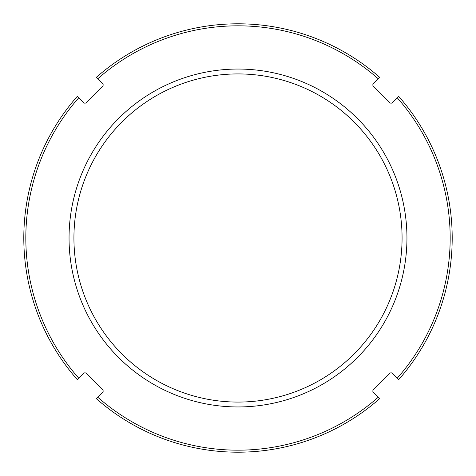<?xml version="1.0" encoding="UTF-8"?>
<svg xmlns="http://www.w3.org/2000/svg" width="476" height="476" viewBox="0 0 476 476"><rect width="100%" height="100%" fill="white"/><g stroke="black" fill="none" stroke-linecap="round" stroke-linejoin="round"><path stroke-width="0.71" d="M238 73.923A164.077 164.077 0 0 0 73.923 238A164.077 164.077 0 0 1 238 73.923L238 69.05A168.95 168.95 0 0 0 69.05 238A168.95 168.95 0 0 0 238 406.95L238 402.077A164.077 164.077 0 0 1 73.923 238A164.077 164.077 0 0 0 238 402.077L238 406.95A168.95 168.95 0 0 1 69.05 238A168.95 168.95 0 0 1 238 69.05A168.95 168.95 0 0 1 406.95 238A168.95 168.95 0 0 1 238 406.95A168.95 168.95 0 0 0 406.95 238A168.95 168.95 0 0 0 238 69.05L238 73.923A164.077 164.077 0 0 1 402.077 238A164.077 164.077 0 0 0 238 73.923M97.735 397.198A212.177 212.177 0 0 0 378.265 397.198L373.333 392.266A1.714 1.714 0 0 1 373.333 389.838L389.838 373.333A1.714 1.714 0 0 1 392.266 373.333L397.198 378.265A212.177 212.177 0 0 0 397.198 97.735L392.266 102.667A1.714 1.714 0 0 1 389.838 102.667L373.333 86.162A1.714 1.714 0 0 1 373.333 83.734L378.265 78.802A212.177 212.177 0 0 0 97.735 78.802L102.667 83.734A1.714 1.714 0 0 1 102.667 86.162L86.162 102.667A1.714 1.714 0 0 1 83.734 102.667L78.802 97.735A212.177 212.177 0 0 0 78.802 378.265L83.734 373.333A1.714 1.714 0 0 1 86.162 373.333L102.667 389.838A1.714 1.714 0 0 1 102.667 392.266L97.735 397.198A212.177 212.177 0 0 0 378.265 397.198L379.699 398.632A214.2 214.2 0 0 1 96.301 398.632L102.667 392.266A1.714 1.714 0 0 0 102.667 389.838L86.162 373.333A1.714 1.714 0 0 0 83.734 373.333L77.368 379.699A214.2 214.2 0 0 1 77.368 96.301L78.802 97.735A212.177 212.177 0 0 0 78.802 378.265L77.368 379.699A214.2 214.2 0 0 1 77.368 96.301L83.734 102.667A1.714 1.714 0 0 0 86.162 102.667L102.667 86.162A1.714 1.714 0 0 0 102.667 83.734L96.301 77.368A214.2 214.2 0 0 1 379.699 77.368L378.265 78.802A212.177 212.177 0 0 0 97.735 78.802L96.301 77.368A214.2 214.2 0 0 1 379.699 77.368L373.333 83.734A1.714 1.714 0 0 0 373.333 86.162L389.838 102.667A1.714 1.714 0 0 0 392.266 102.667L398.632 96.301A214.2 214.2 0 0 1 398.632 379.699L392.266 373.333A1.714 1.714 0 0 0 389.838 373.333L373.333 389.838A1.714 1.714 0 0 0 373.333 392.266L379.699 398.632A214.2 214.2 0 0 1 96.301 398.632L97.735 397.198M402.077 238A164.077 164.077 0 0 1 238 402.077A164.077 164.077 0 0 0 402.077 238M397.198 378.265A212.177 212.177 0 0 0 397.198 97.735L398.632 96.301A214.2 214.2 0 0 1 398.632 379.699L397.198 378.265"/></g></svg>
